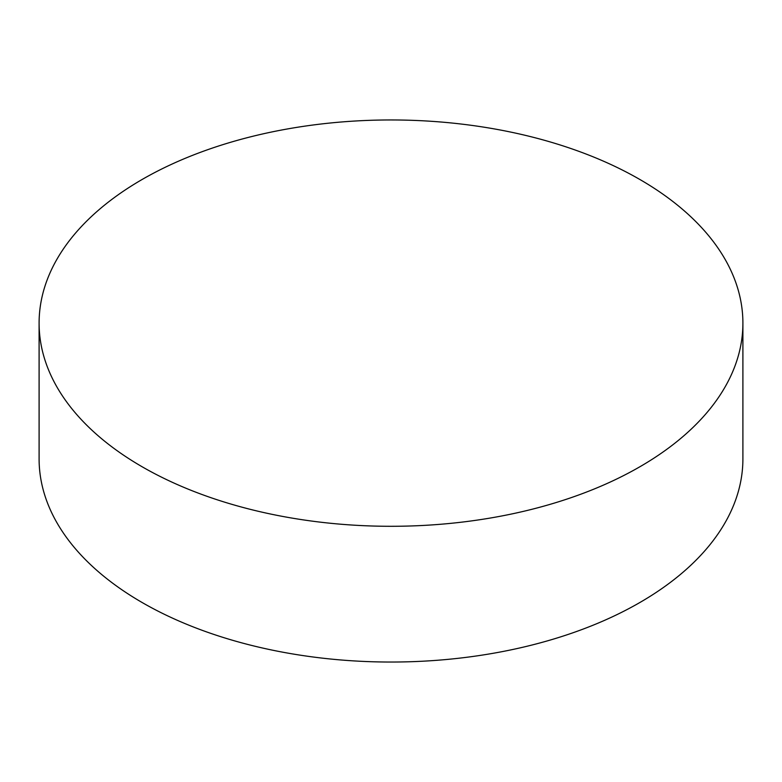 <?xml version="1.0" encoding="UTF-8"?>
<svg xmlns="http://www.w3.org/2000/svg" width="782" height="782" viewBox="0 0 782 782"><rect width="100%" height="100%" fill="white"/><g stroke="black" fill="none" stroke-linecap="round" stroke-linejoin="round"><path stroke-width="1.17" d="M639.832 179.469A351.9 203.164 180 0 1 742.9 323.132A351.9 203.164 180 0 1 525.67 510.832A351.9 203.164 180 0 1 142.168 466.786A351.9 203.164 180 0 1 39.1 323.132A351.9 203.164 180 0 1 256.33 135.423A351.9 203.164 180 0 1 639.832 179.469M39.1 323.132L39.1 458.868A351.9 203.164 0 0 0 142.168 602.531A351.9 203.164 0 0 0 525.67 646.577A351.9 203.164 0 0 0 742.9 458.868L742.9 323.132"/></g></svg>
